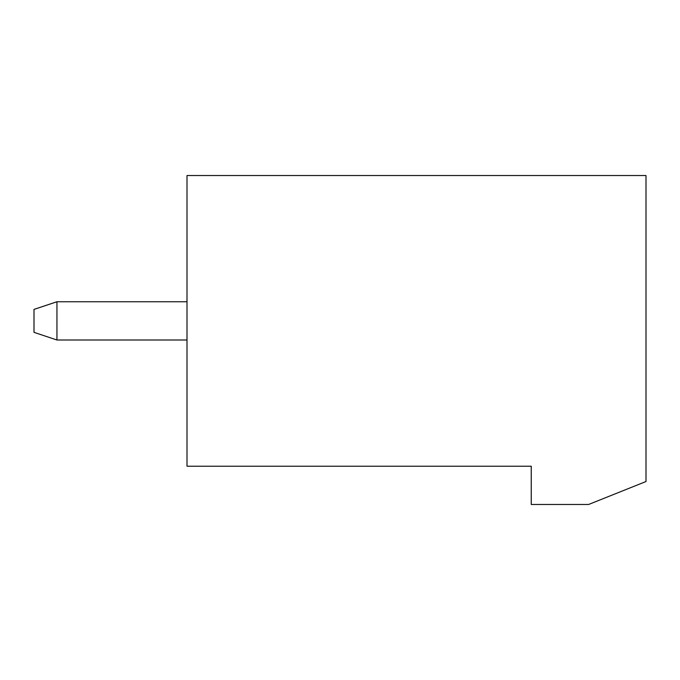 <?xml version="1.0" encoding="UTF-8"?>
<svg xmlns="http://www.w3.org/2000/svg" width="680" height="680" viewBox="0 0 680 680"><rect width="100%" height="100%" fill="white"/><g stroke="black" fill="none" stroke-linecap="round" stroke-linejoin="round"><path stroke-width="1.02" d="M531.25 466.225L187 466.225L187 175.525L646 175.525L646 481.525L588.625 504.475L531.25 504.475L531.25 466.225M187 301.75L56.95 301.75L56.95 340L187 340M56.95 301.75L34 309.4L34 332.35L56.95 340"/></g></svg>
